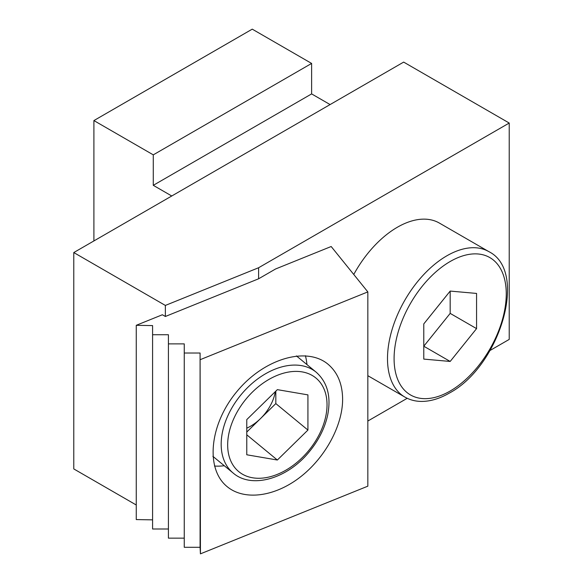 <?xml version="1.0" encoding="UTF-8"?>
<svg xmlns="http://www.w3.org/2000/svg" width="583" height="583" viewBox="0 0 583 583"><rect width="100%" height="100%" fill="white"/><g stroke="black" fill="none" stroke-linecap="round" stroke-linejoin="round"><path stroke-width="0.87" d="M307.926 430.065L307.926 394.88L277.355 389.648L246.777 419.6L246.777 454.784L277.355 460.023L307.926 430.065L275.817 403.589L275.817 391.149M450.178 361.453L423.783 346.215L450.178 313.384L450.178 291.077L423.783 323.908L423.783 359.099L450.178 361.453L476.566 328.623L476.566 293.431L450.178 291.077M450.178 313.384L476.566 328.623M353.757 274.476A83.974 48.484 -60 0 1 439.378 223.07L488.86 251.637A83.974 48.484 -60 0 0 404.886 300.121A83.974 48.484 -60 0 0 404.886 397.081C409.878 399.938 415.439 401.388 421.56 401.425C430.48 401.403 439.691 398.648 449.209 393.153C499.536 366.714 528.796 271.438 488.86 251.637M171.752 195.99L153.278 185.328L153.278 154.852L93.899 120.572L93.899 240.939M330.095 104.568L311.621 93.907L311.621 63.43L252.242 29.15L93.899 120.572M153.278 185.328L311.621 93.907M153.278 154.852L311.621 63.43M342.622 399.231C342.644 426.027 324.724 458.566 299.37 477.754C274.032 496.978 244.124 500.68 227.202 486.688C205.099 468.87 209.567 424.358 236.727 391.747C263.56 358.873 306.41 346.003 328.112 364.302C337.615 372.413 342.454 384.051 342.622 399.231M306.935 364.572A79.31 53.046 129.5 0 0 305.412 355.725M214.457 466.036A79.31 53.046 129.5 0 0 224.309 465.751M136.262 325.307L152.586 325.591L152.586 334.729L168.421 334.729L168.421 343.875L184.257 343.875L184.257 353.014L200.086 353.014L200.428 553.85L367.837 486.171L367.837 291.901L331.173 246.514L275.57 268.989L258.604 278.791L165.361 316.482L162.373 314.754L136.262 325.307L136.262 519.577L152.586 519.861M200.428 359.58L367.837 291.901M246.777 432.039L260.528 418.565A37.319 24.96 129.5 0 0 275.322 391.63M246.777 428.17A37.319 24.96 129.5 0 0 260.528 418.565L275.817 403.589M277.355 460.023L246.777 434.816M165.361 305.434L258.604 267.743L509.221 123.042L403.662 62.097L73.779 252.556L165.361 305.434L165.361 316.482M73.779 252.556L73.779 468.921L136.262 504.995M258.604 267.743L258.604 278.791M367.837 421.035L407.218 398.298M490.055 350.478L509.221 339.408L509.221 123.042M184.257 353.014L184.257 547.284L200.086 547.284L200.428 553.85M168.421 343.875L168.421 538.145L184.257 538.145M152.586 334.729L152.586 529L168.421 529M200.086 353.014L200.086 547.284M221.176 444.253A65.311 43.681 -50.5 0 1 256.797 379.591A65.311 43.681 -50.5 0 1 316.226 372.231C327.493 382.339 331.297 396.651 327.646 415.176C324.804 428.075 318.748 440.187 309.486 451.512C287.995 478.388 251.965 489.414 233.127 473.017A65.311 43.681 -50.5 0 1 221.176 444.253M227.669 444.916A60.647 40.562 -50.5 0 1 302.191 371.903A60.647 40.562 -50.5 0 1 302.191 457.677A60.647 40.562 -50.5 0 1 227.669 444.916M450.178 391.018A79.31 45.787 -60 0 1 401.607 321.925A79.31 45.787 -60 0 1 498.742 265.848A79.31 45.787 -60 0 1 450.178 391.018M212.853 456.307L233.127 473.017M296.434 355.914L316.226 372.231M367.837 375.692L404.886 397.081"/></g></svg>
